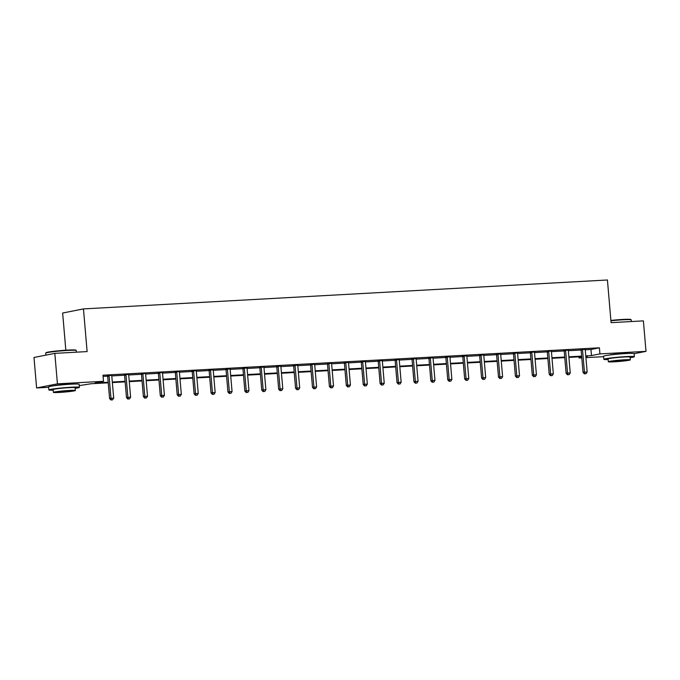 <?xml version="1.0" encoding="UTF-8"?>
<svg xmlns="http://www.w3.org/2000/svg" width="680" height="680" viewBox="0 0 680 680"><rect width="100%" height="100%" fill="white"/><g stroke="black" fill="none" stroke-linecap="round" stroke-linejoin="round"><path stroke-width="1.02" d="M54.409 385.696A9.562 0.552 -4.9 0 1 68.212 384.106A9.562 0.552 -4.9 0 1 73.228 384.081M609.373 355.062A9.562 0.552 -4.9 0 1 623.178 353.473A9.562 0.552 -4.9 0 1 628.192 353.447M65.832 350.208L62.645 313.029L83.462 308.907L607.427 279.99L611.082 322.66L643.39 320.875L646 351.356L634.117 353.71M603.611 356.66L585.922 357.637M581.791 357.867L579.113 358.012L581.757 357.493M579.012 356.822L579.113 358.012M108.23 382.806L91.12 383.75L79.254 385.611M48.645 387.294L36.609 387.957L57.434 383.843L103.496 381.301L95.055 382.967L108.179 382.245M57.434 383.843L54.816 353.362L34 357.484L36.609 387.957M585.25 349.792L590.971 349.469L599.412 347.803L102.978 375.207L103.496 381.301M103.079 376.405L107.644 376.15M111.792 375.921L124.55 375.216M128.707 374.986L141.465 374.28M145.613 374.059L158.372 373.354M162.52 373.125L175.279 372.419M179.427 372.19L192.185 371.484M196.341 371.254L209.1 370.549M213.248 370.32L226.006 369.614M230.154 369.393L242.913 368.688M247.154 367.829L247.103 368.007A1.224 1.079 78.8 0 0 247.07 368.475L259.828 367.752M264.07 366.894L264.019 367.081A1.224 1.079 78.8 0 0 263.976 367.54L276.734 366.817M280.976 365.959L280.925 366.146A1.224 1.079 78.8 0 0 280.882 366.605L293.641 365.882M297.882 365.032L297.832 365.211A1.224 1.079 78.8 0 0 297.798 365.67L310.556 364.947M314.789 364.098L314.747 364.276A1.224 1.079 78.8 0 0 314.704 364.735L327.462 364.021M331.704 363.162L331.653 363.341A1.224 1.079 78.8 0 0 331.611 363.808L344.369 363.086M348.611 362.227L348.559 362.414A1.224 1.079 78.8 0 0 348.525 362.874L361.284 362.151M365.517 361.293L365.475 361.479A1.224 1.079 78.8 0 0 365.432 361.938L378.19 361.216M382.432 360.366L382.381 360.545A1.224 1.079 78.8 0 0 382.339 361.003L395.097 360.281M399.339 359.431L399.287 359.609A1.224 1.079 78.8 0 0 399.253 360.069L412.012 359.354M416.245 358.496L416.202 358.675A1.224 1.079 78.8 0 0 416.16 359.133L428.918 358.42M433.16 357.561L433.109 357.748A1.224 1.079 78.8 0 0 433.067 358.207L445.825 357.484M450.067 356.626L450.015 356.813A1.224 1.079 78.8 0 0 449.981 357.272L462.731 356.55M466.973 355.7L466.93 355.878A1.224 1.079 78.8 0 0 466.888 356.337L479.646 355.615M483.888 354.764L483.837 354.943A1.224 1.079 78.8 0 0 483.794 355.402L496.553 354.688M500.794 353.829L500.743 354.008A1.224 1.079 78.8 0 0 500.71 354.467L513.46 353.753M517.616 353.524L530.375 352.818M534.523 352.589L547.281 351.883M551.429 351.653L564.188 350.948M568.344 350.719L581.102 350.022M585.284 349.367L580.941 349.605M568.429 350.098L564.026 350.54M551.523 351.033L547.119 351.475M534.608 351.959L530.213 352.401M517.701 352.894L513.298 353.337M500.743 354.034L496.392 354.272M483.829 354.969L479.485 355.207M466.922 355.895L462.57 356.142M450.015 356.83L445.663 357.076M433.1 357.765L428.757 358.003M416.194 358.7L411.85 358.938M399.287 359.635L394.935 359.873M382.373 360.57L378.029 360.808M365.466 361.497L361.123 361.743M348.559 362.431L344.207 362.67M331.644 363.366L327.301 363.604M314.738 364.301L310.394 364.539M297.832 365.236L293.479 365.475M280.916 366.163L276.573 366.409M264.01 367.098L259.666 367.336M247.103 368.033L242.751 368.271M230.197 368.968L225.845 369.206M213.282 369.903L208.939 370.141M196.427 370.625L192.023 371.076M179.52 371.56L175.117 372.002M162.613 372.495L158.21 372.938M145.698 373.43L141.304 373.873M128.792 374.365L124.389 374.808M111.885 375.292L107.483 375.743M54.816 353.362L87.116 351.585L83.462 308.907M599.412 347.803L599.93 353.898L646 351.356M585.769 355.887L591.49 355.572L599.93 353.898M112.319 382.015L125.094 381.31M129.226 381.089L142.001 380.383M146.132 380.154L158.907 379.449M163.047 379.219L175.822 378.513M179.953 378.284L192.729 377.578M196.86 377.349L209.635 376.644M213.775 376.414L226.55 375.717M230.681 375.488L243.457 374.782M247.588 374.552L260.363 373.847M264.495 373.618L277.278 372.912M281.409 372.683L294.185 371.977M298.316 371.748L311.091 371.042M315.223 370.821L327.998 370.115M332.137 369.886L344.913 369.18M349.044 368.951L361.82 368.245M365.95 368.016L378.726 367.31M382.865 367.081L395.641 366.375M399.772 366.154L412.548 365.449M416.678 365.219L429.454 364.514M433.594 364.284L446.369 363.579M450.5 363.35L463.275 362.644M467.406 362.414L480.182 361.709M484.321 361.488L497.097 360.782M501.228 360.553L514.004 359.848M518.135 359.618L530.91 358.912M535.041 358.683L547.817 357.977M551.956 357.748L564.731 357.043M568.862 356.822L581.638 356.116M585.837 356.685L587.554 356.346L585.82 356.439M581.689 356.668L568.913 357.374M564.774 357.603L551.998 358.309M547.867 358.538L535.092 359.244M530.961 359.474L518.185 360.179M514.046 360.409L501.271 361.105M497.139 361.335L484.364 362.041M480.233 362.27L467.458 362.975M463.327 363.205L450.551 363.911M446.412 364.14L433.636 364.846M429.505 365.075L416.729 365.78M412.599 366.001L399.823 366.707M395.683 366.936L382.908 367.642M378.777 367.872L366.001 368.577M361.87 368.806L349.095 369.512M344.955 369.741L332.18 370.447M328.049 370.668L315.274 371.374M311.142 371.603L298.367 372.308M294.227 372.538L281.452 373.243M277.321 373.473L264.546 374.178M260.414 374.408L247.639 375.113M243.508 375.334L230.732 376.04M226.593 376.269L213.817 376.975M209.686 377.204L196.911 377.91M192.78 378.139L180.005 378.845M175.865 379.075L163.089 379.78M158.958 380.001L146.183 380.707M142.052 380.936L129.276 381.642M125.137 381.871L112.361 382.576M590.971 349.469L591.49 355.572M582.539 349.953L581.137 350.234L583.04 372.419L584.443 372.147L582.539 349.953A1.224 1.079 78.8 0 0 582.42 349.503L582.343 349.325M584.97 373.771L586.058 373.702L584.97 373.771L584.443 372.147L587.154 371.994L585.25 349.8A1.224 1.079 78.8 0 1 585.293 349.341L585.336 349.163M581.137 350.234A1.224 1.079 78.8 0 0 581.017 349.784L580.847 349.409M583.04 372.419L584.409 373.881M586.058 373.702L587.154 371.994M610.895 320.425A14.951 0.867 -4.9 0 1 622.778 319.455A14.951 0.867 -4.9 0 1 630.785 319.49L631.185 319.821A15.325 0.884 175.1 0 0 622.982 319.787A15.325 0.884 175.1 0 0 610.92 320.773M631.354 321.538L631.21 319.872A15.325 0.884 175.1 0 0 631.185 319.821M630.148 357.671A15.325 0.884 175.1 0 0 634.372 356.694A15.325 0.884 175.1 0 0 626.135 356.609A15.325 0.884 175.1 0 0 603.84 359.312A15.325 0.884 175.1 0 0 608.167 359.558M634.372 356.694L634.108 353.642A15.325 0.884 175.1 0 0 625.872 353.558A15.325 0.884 175.1 0 0 603.577 356.26L603.84 359.312M608.354 361.743L608.115 358.947A11.033 0.637 -4.9 0 1 624.163 357A11.033 0.637 -4.9 0 1 630.096 357.059L630.335 359.865A11.033 0.637 175.1 0 0 624.41 359.805A11.033 0.637 175.1 0 0 608.354 361.743A11.033 0.637 175.1 0 0 614.278 361.802A11.033 0.637 175.1 0 0 630.335 359.865M622.608 360.162L612.263 361.411L623.033 360.842L626.424 360.196L622.608 360.162M45.739 353.065L46.07 352.673A14.951 0.867 -4.9 0 1 67.813 350.089A14.951 0.867 -4.9 0 1 75.82 350.124L76.219 350.455A15.325 0.884 175.1 0 0 68.017 350.421A15.325 0.884 175.1 0 0 45.739 353.065A15.325 0.884 175.1 0 0 45.713 353.124L45.883 355.13M76.389 352.172L76.245 350.506A15.325 0.884 175.1 0 0 76.219 350.455M75.183 388.305A15.325 0.884 175.1 0 0 79.398 387.328A15.325 0.884 175.1 0 0 71.171 387.243A15.325 0.884 175.1 0 0 48.875 389.946A15.325 0.884 175.1 0 0 53.202 390.184M79.398 387.328L79.144 384.276A15.325 0.884 175.1 0 0 70.907 384.192A15.325 0.884 175.1 0 0 48.611 386.894L48.875 389.946M53.389 392.377L53.142 389.572A11.033 0.637 -4.9 0 1 69.198 387.634A11.033 0.637 -4.9 0 1 75.132 387.694L75.37 390.499A11.033 0.637 175.1 0 0 69.445 390.439A11.033 0.637 175.1 0 0 53.389 392.377A11.033 0.637 175.1 0 0 59.313 392.436A11.033 0.637 175.1 0 0 75.37 390.499M67.643 390.796L57.29 392.046L68.068 391.476L71.459 390.83L67.643 390.796M565.633 350.888L564.221 351.169L566.125 373.354L567.537 373.074L565.633 350.888A1.224 1.079 78.8 0 0 565.513 350.438L565.437 350.26M568.063 374.697L569.143 374.637L568.063 374.697L567.537 373.074L570.248 372.929L568.344 350.736A1.224 1.079 78.8 0 1 568.378 350.276M564.221 351.169A1.224 1.079 78.8 0 0 564.111 350.71L563.941 350.344M566.125 373.354L567.502 374.808M569.143 374.637L570.248 372.929M548.726 351.824L547.315 352.096L549.219 374.289L550.621 374.008L548.726 351.824A1.224 1.079 78.8 0 0 548.607 351.373L548.531 351.195M551.149 375.632L552.236 375.572L551.149 375.632L550.621 374.008L553.333 373.864L551.429 351.671A1.224 1.079 78.8 0 1 551.471 351.212M547.315 352.096A1.224 1.079 78.8 0 0 547.196 351.645L547.034 351.279M549.219 374.289L550.587 375.743M552.236 375.572L553.333 373.864M531.811 352.75L530.409 353.03L532.312 375.224L533.715 374.944L531.811 352.75A1.224 1.079 78.8 0 0 531.7 352.3L531.615 352.129M534.242 376.567L535.33 376.507L534.242 376.567L533.715 374.944L536.427 374.791L534.523 352.605A1.224 1.079 78.8 0 1 534.565 352.147M530.409 353.03A1.224 1.079 78.8 0 0 530.289 352.58L530.119 352.206M532.312 375.224L533.681 376.677M535.33 376.507L536.427 374.791M514.904 353.685L513.502 353.966L515.398 376.15L516.808 375.878L514.904 353.685A1.224 1.079 78.8 0 0 514.785 353.234L514.709 353.065M517.336 377.502L518.415 377.442L517.336 377.502L516.808 375.878L519.52 375.725L517.616 353.541A1.224 1.079 78.8 0 1 517.65 353.082M513.502 353.966A1.224 1.079 78.8 0 0 513.383 353.515L513.213 353.141M515.398 376.15L516.774 377.613M518.415 377.442L519.52 375.725M497.998 354.62L496.587 354.9L498.491 377.085L499.902 376.813L497.998 354.62A1.224 1.079 78.8 0 0 497.879 354.17L497.802 353.991M500.429 378.437L501.508 378.377L500.429 378.437L499.902 376.813L502.605 376.661L500.71 354.467M496.587 354.9A1.224 1.079 78.8 0 0 496.468 354.45L496.306 354.076M498.491 377.085L499.86 378.548M501.508 378.377L502.605 376.661M481.083 355.555L479.68 355.835L481.585 378.021L482.987 377.74L481.083 355.555A1.224 1.079 78.8 0 0 480.973 355.104L480.887 354.926M483.514 379.363L484.602 379.304L483.514 379.363L482.987 377.74L485.698 377.596L483.794 355.402M479.68 355.835A1.224 1.079 78.8 0 0 479.562 355.385L479.392 355.011M481.585 378.021L482.953 379.474M484.602 379.304L485.698 377.596M464.177 356.49L462.774 356.762L464.669 378.955L466.081 378.675L464.177 356.49A1.224 1.079 78.8 0 0 464.058 356.039L463.981 355.861M466.608 380.298L467.687 380.239L466.608 380.298L466.081 378.675L468.792 378.53L466.888 356.337M462.774 356.762A1.224 1.079 78.8 0 0 462.655 356.311L462.485 355.946M464.669 378.955L466.046 380.409M467.687 380.239L468.792 378.53M447.27 357.416L445.859 357.697L447.763 379.89L449.174 379.61L447.27 357.416A1.224 1.079 78.8 0 0 447.151 356.966L447.075 356.796M449.701 381.233L450.781 381.174L449.701 381.233L449.174 379.61L451.877 379.457L449.981 357.272M445.859 357.697A1.224 1.079 78.8 0 0 445.74 357.247L445.579 356.881M447.763 379.89L449.131 381.344M450.781 381.174L451.877 379.457M430.355 358.351L428.952 358.632L430.856 380.817L432.259 380.545L430.355 358.351A1.224 1.079 78.8 0 0 430.245 357.901L430.159 357.731M432.786 382.168L433.874 382.109L432.786 382.168L432.259 380.545L434.971 380.392L433.067 358.207M428.952 358.632A1.224 1.079 78.8 0 0 428.833 358.181L428.663 357.808M430.856 380.817L432.225 382.279M433.874 382.109L434.971 380.392M413.449 359.286L412.046 359.567L413.942 381.752L415.352 381.48L413.449 359.286A1.224 1.079 78.8 0 0 413.329 358.836L413.253 358.657M415.879 383.103L416.959 383.044L415.879 383.103L415.352 381.48L418.064 381.327L416.16 359.133M412.046 359.567A1.224 1.079 78.8 0 0 411.927 359.116L411.757 358.743M413.942 381.752L415.319 383.214M416.959 383.044L418.064 381.327M396.542 360.221L395.131 360.502L397.035 382.687L398.446 382.406L396.542 360.221A1.224 1.079 78.8 0 0 396.423 359.771L396.346 359.592M398.973 384.03L400.052 383.971L398.973 384.03L398.446 382.406L401.149 382.262L399.253 360.069M395.131 360.502A1.224 1.079 78.8 0 0 395.021 360.051L394.85 359.677M397.035 382.687L398.403 384.14M400.052 383.971L401.149 382.262M379.635 361.156L378.225 361.428L380.128 383.622L381.531 383.341L379.635 361.156A1.224 1.079 78.8 0 0 379.517 360.706L379.431 360.527M382.058 384.965L383.146 384.905L382.058 384.965L381.531 383.341L384.243 383.197L382.339 361.003M378.225 361.428A1.224 1.079 78.8 0 0 378.105 360.978L377.944 360.613M380.128 383.622L381.497 385.075M383.146 384.905L384.243 383.197M362.721 362.083L361.318 362.363L363.222 384.557L364.625 384.276L362.721 362.083A1.224 1.079 78.8 0 0 362.601 361.632L362.525 361.462M365.151 385.9L366.24 385.841L365.151 385.9L364.625 384.276L367.336 384.124L365.432 361.938M361.318 362.363A1.224 1.079 78.8 0 0 361.199 361.913L361.029 361.548M363.222 384.557L364.591 386.01M366.24 385.841L367.336 384.124M345.814 363.018L344.403 363.298L346.307 385.492L347.718 385.212L345.814 363.018A1.224 1.079 78.8 0 0 345.695 362.567L345.618 362.398M348.245 386.835L349.325 386.775L348.245 386.835L347.718 385.212L350.429 385.058L348.525 362.874M344.403 363.298A1.224 1.079 78.8 0 0 344.293 362.848L344.123 362.474M346.307 385.492L347.684 386.945M349.325 386.775L350.429 385.058M328.907 363.953L327.497 364.233L329.4 386.418L330.803 386.147L328.907 363.953A1.224 1.079 78.8 0 0 328.788 363.502L328.703 363.324M331.33 387.77L332.418 387.71L331.33 387.77L330.803 386.147L333.514 385.993L331.611 363.808M327.497 364.233A1.224 1.079 78.8 0 0 327.377 363.783L327.216 363.409M329.4 386.418L330.769 387.88M332.418 387.71L333.514 385.993M311.993 364.888L310.59 365.168L312.494 387.353L313.897 387.073L311.993 364.888A1.224 1.079 78.8 0 0 311.874 364.438L311.797 364.259M314.423 388.697L315.512 388.637L314.423 388.697L313.897 387.073L316.608 386.928L314.704 364.735M310.59 365.168A1.224 1.079 78.8 0 0 310.471 364.718L310.301 364.344M312.494 387.353L313.863 388.815M315.512 388.637L316.608 386.928M295.086 365.823L293.675 366.095L295.579 388.288L296.99 388.008L295.086 365.823A1.224 1.079 78.8 0 0 294.967 365.373L294.89 365.194M297.517 389.631L298.596 389.572L297.517 389.631L296.99 388.008L299.701 387.863L297.798 365.67M293.675 366.095A1.224 1.079 78.8 0 0 293.565 365.644L293.394 365.279M295.579 388.288L296.956 389.742M298.596 389.572L299.701 387.863M278.179 366.758L276.769 367.03L278.673 389.224L280.075 388.943L278.179 366.758A1.224 1.079 78.8 0 0 278.06 366.299L277.984 366.129M280.602 390.567L281.69 390.507L280.602 390.567L280.075 388.943L282.786 388.79L280.882 366.605M276.769 367.03A1.224 1.079 78.8 0 0 276.649 366.579L276.488 366.214M278.673 389.224L280.041 390.677M281.69 390.507L282.786 388.79M261.264 367.684L259.862 367.965L261.766 390.159L263.168 389.878L261.264 367.684A1.224 1.079 78.8 0 0 261.154 367.234L261.069 367.064M263.695 391.501L264.784 391.442L263.695 391.501L263.168 389.878L265.88 389.725L263.976 367.54M259.862 367.965A1.224 1.079 78.8 0 0 259.743 367.514L259.573 367.14M261.766 390.159L263.135 391.612M264.784 391.442L265.88 389.725M244.358 368.62L242.955 368.9L244.851 391.085L246.262 390.813L244.358 368.62A1.224 1.079 78.8 0 0 244.239 368.169L244.162 367.99M246.789 392.436L247.869 392.377L246.789 392.436L246.262 390.813L248.974 390.66L247.07 368.475M242.955 368.9A1.224 1.079 78.8 0 0 242.837 368.45L242.667 368.075M244.851 391.085L246.228 392.547M247.869 392.377L248.974 390.66M227.451 369.554L226.041 369.835L227.945 392.02L229.355 391.74L227.451 369.554A1.224 1.079 78.8 0 0 227.332 369.104L227.256 368.925M229.882 393.363L230.962 393.303L229.882 393.363L229.355 391.74L232.058 391.595L230.163 369.401A1.224 1.079 78.8 0 1 230.197 368.942L230.248 368.764M226.041 369.835A1.224 1.079 78.8 0 0 225.922 369.385L225.76 369.01M227.945 392.02L229.313 393.482M230.962 393.303L232.058 391.595M210.536 370.49L209.134 370.762L211.038 392.955L212.441 392.675L210.536 370.49A1.224 1.079 78.8 0 0 210.426 370.039L210.341 369.861M212.968 394.298L214.055 394.238L212.968 394.298L212.441 392.675L215.152 392.53L213.248 370.337A1.224 1.079 78.8 0 1 213.291 369.877L213.341 369.699M209.134 370.762A1.224 1.079 78.8 0 0 209.015 370.311L208.845 369.945M211.038 392.955L212.406 394.409M214.055 394.238L215.152 392.53M193.63 371.425L192.227 371.697L194.123 393.89L195.534 393.609L193.63 371.425A1.224 1.079 78.8 0 0 193.511 370.974L193.434 370.796M196.061 395.233L197.141 395.173L196.061 395.233L195.534 393.609L198.245 393.457L196.341 371.272A1.224 1.079 78.8 0 1 196.384 370.812M192.227 371.697A1.224 1.079 78.8 0 0 192.108 371.246L191.939 370.88M194.123 393.89L195.5 395.344M197.141 395.173L198.245 393.457M176.724 372.351L175.312 372.631L177.216 394.825L178.627 394.545L176.724 372.351A1.224 1.079 78.8 0 0 176.605 371.9L176.528 371.73M179.155 396.168L180.234 396.108L179.155 396.168L178.627 394.545L181.331 394.392L179.435 372.207A1.224 1.079 78.8 0 1 179.469 371.748M175.312 372.631A1.224 1.079 78.8 0 0 175.202 372.181L175.032 371.807M177.216 394.825L178.585 396.278M180.234 396.108L181.331 394.392M159.808 373.286L158.406 373.567L160.31 395.751L161.713 395.479L159.808 373.286A1.224 1.079 78.8 0 0 159.698 372.835L159.613 372.666M162.239 397.103L163.327 397.043L162.239 397.103L161.713 395.479L164.424 395.326L162.52 373.142A1.224 1.079 78.8 0 1 162.562 372.683M158.406 373.567A1.224 1.079 78.8 0 0 158.287 373.116L158.117 372.742M160.31 395.751L161.679 397.214M163.327 397.043L164.424 395.326M142.902 374.221L141.499 374.501L143.395 396.686L144.806 396.406L142.902 374.221A1.224 1.079 78.8 0 0 142.783 373.771L142.706 373.592M145.333 398.029L146.412 397.97L145.333 398.029L144.806 396.406L147.518 396.262L145.613 374.068A1.224 1.079 78.8 0 1 145.656 373.609M141.499 374.501A1.224 1.079 78.8 0 0 141.381 374.051L141.21 373.677M143.395 396.686L144.772 398.149M146.412 397.97L147.518 396.262M125.995 375.156L124.584 375.428L126.489 397.622L127.899 397.341L125.995 375.156A1.224 1.079 78.8 0 0 125.876 374.705L125.8 374.527M128.427 398.964L129.506 398.905L128.427 398.964L127.899 397.341L130.602 397.197L128.707 375.003A1.224 1.079 78.8 0 1 128.741 374.544M124.584 375.428A1.224 1.079 78.8 0 0 124.474 374.977L124.304 374.612M126.489 397.622L127.857 399.075M129.506 398.905L130.602 397.197M109.089 376.091L107.678 376.363L109.582 398.556L110.984 398.276L109.089 376.091A1.224 1.079 78.8 0 0 108.97 375.64L108.885 375.462M111.511 399.899L112.599 399.84L111.511 399.899L110.984 398.276L113.696 398.131L111.792 375.938A1.224 1.079 78.8 0 1 111.834 375.479M107.678 376.363A1.224 1.079 78.8 0 0 107.559 375.912L107.397 375.547M109.582 398.556L110.95 400.01M112.599 399.84L113.696 398.131M582.42 349.503L581.017 349.784M565.513 350.438L564.111 350.71M548.607 351.373L547.196 351.645M531.7 352.3L530.289 352.58M514.785 353.234L513.383 353.515M497.879 354.17L496.468 354.45M480.973 355.104L479.562 355.385M464.058 356.039L462.655 356.311M447.151 356.966L445.74 357.247M430.245 357.901L428.833 358.181M413.329 358.836L411.927 359.116M396.423 359.771L395.021 360.051M379.517 360.706L378.105 360.978M362.601 361.632L361.199 361.913M345.695 362.567L344.293 362.848M328.788 363.502L327.377 363.783M311.874 364.438L310.471 364.718M294.967 365.373L293.565 365.644M278.06 366.299L276.649 366.579M261.154 367.234L259.743 367.514M244.239 368.169L242.837 368.45M227.332 369.104L225.922 369.385M210.426 370.039L209.015 370.311M193.511 370.974L192.108 371.246M176.605 371.9L175.202 372.181M159.698 372.835L158.287 373.116M142.783 373.771L141.381 374.051M125.876 374.705L124.474 374.977M108.97 375.64L107.559 375.912"/></g></svg>
